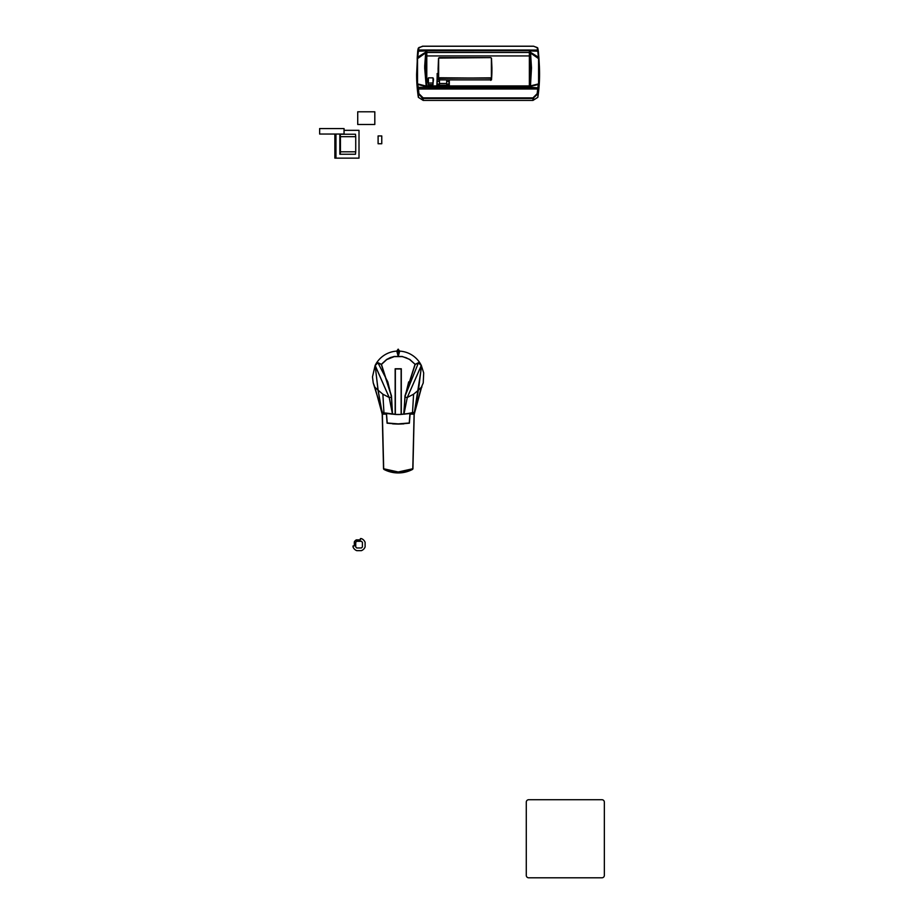 <?xml version="1.0" encoding="UTF-8"?>
<svg xmlns="http://www.w3.org/2000/svg" width="924" height="924" viewBox="0 0 924 924"><rect width="100%" height="100%" fill="white"/><g stroke="black" fill="none" stroke-linecap="round" stroke-linejoin="round"><path stroke-width="1.39" d="M433.021 84.638L428.401 84.638L428.401 77.847L433.021 77.847L433.021 84.638M433.021 83.01L428.401 83.01M433.021 83.414L433.021 81.462M433.402 80.157L433.021 83.356M433.472 80.157L433.021 80.965M433.402 78.794L433.021 79.614M428.401 79.614L428.401 80.965M427.939 78.794L427.939 79.614L428.02 78.794M428.401 81.462L428.401 83.356M427.939 81.508L428.401 83.414M433.472 79.614L433.472 78.794M427.939 80.157L427.939 80.965M436.856 85.932L437.168 76.218M449.307 85.932L449.307 85.181L436.856 85.181M449.307 80.388L449.307 85.181M439.466 83.483L446.696 83.483M439.466 80.388L439.466 84.096L437.168 84.096L437.168 73.493L438.172 73.493M448.995 80.388L448.995 84.096L446.696 84.096L446.696 80.388M437.168 81.381L439.466 81.381M448.995 81.381L446.696 81.381M491.914 68.249A230.272 162.832 180 0 1 491.914 68.318A230.272 162.832 180 0 1 491.487 78.159L438.542 78.159A230.272 162.832 180 0 1 438.115 68.318A230.272 162.832 180 0 1 438.115 68.249M438.115 68.157L438.115 68.157A230.272 162.832 0 0 0 438.115 68.18A230.272 162.832 0 0 0 438.542 78.02L491.487 78.02A230.272 162.832 0 0 0 491.914 68.18A230.272 162.832 0 0 0 491.914 68.122L491.903 68.157M491.914 68.318L491.914 70.039A230.272 162.832 180 0 1 491.487 79.88L438.542 79.88A230.272 162.832 180 0 1 438.115 70.039L438.115 68.318M426.784 85.967L529.371 85.967L426.784 85.967L426.784 50.693L426.876 52.472L529.279 52.472A298.036 210.741 180 0 1 530.307 68.907M426.853 85.932L529.302 85.932L530.318 67.891L529.279 52.472M426.784 50.693L529.371 50.693L426.876 50.832L425.837 67.879L426.865 85.909L425.837 70.039M425.837 68.896A298.152 210.822 180 0 1 426.876 52.472M530.295 86.394L426.253 86.833L424.67 67.879L426.253 50.023L529.891 50.023L426.253 50.046L426.253 86.706L529.891 86.706L529.891 50.023L531.485 67.891L530.399 87.179L530.584 85.886L538.588 83.888L538.588 58.512L537.745 50.843L538.958 58.905L538.958 84.246L537.826 97.332L532.975 100.416L532.929 97.909L537.167 93.682L538.276 84.442L538.958 84.246M529.371 50.693L529.371 85.967M425.86 50.289L424.67 66.447M425.86 86.429L426.253 87.457L530.399 87.179M530.399 50.381L531.485 67.891M438.634 58.073L490.725 57.623L439.304 57.646L438.634 58.073L438.634 77.755L490.725 78.217L491.395 77.755L491.395 58.073L490.725 57.646L491.487 58.143L491.914 67.822L491.487 77.824L439.304 78.355L438.542 77.824L438.115 68.503L438.542 58.143L438.115 68.503M537.167 93.682L537.756 93.913L532.929 98.464L423.18 98.464L423.192 100.416L532.975 100.416M423.192 100.416L418.329 97.309L418.907 93.647L423.18 97.909L532.929 97.909M423.18 97.909L422.441 98.406L418.26 93.209L418.329 97.309M418.26 96.789A307.369 217.348 180 0 1 416.62 74.336L417.706 51.224L418.907 47.54L417.521 58.478L417.521 83.888L418.295 87.33L425.837 87.33M539.431 67.348L539.512 70.536A307.392 217.359 180 0 1 537.826 97.332M530.457 50.843L537.745 50.843L537.167 47.528L533.587 46.235L423.18 46.2L418.907 47.54M537.167 47.528L538.334 51.086M422.534 97.852L533.679 98.394M418.283 48.187L417.856 50L538.195 50.069M426.507 55.937L529.648 55.937M425.652 86.486L417.821 84.454L417.232 85.043L417.521 83.888L425.583 85.932L425.756 87.203M425.687 50.924L417.706 51.201L417.244 57.461L425.652 52.206M425.571 52.945L417.151 58.882M530.503 52.298L538.854 57.473L538.958 58.882L530.584 53.038M425.698 50.843L417.717 51.097M417.706 51.201L417.856 50.081M530.468 50.924L538.346 51.213L537.733 47.933L533.622 46.212L422.499 46.212L418.272 48.198M538.865 85.031L538.276 84.442L530.515 86.44M530.318 87.33L538.334 87.849M538.854 57.473L538.346 51.201M417.14 84.257L417.244 57.461M418.838 92.966L418.26 93.209L417.74 88.023L418.318 87.468L538.311 88.023L418.318 87.514L418.907 93.647M538.195 88.993L417.856 88.993M417.717 87.861L418.295 87.33L417.74 88.023L417.232 85.043M383.518 468.734L398.232 471.991L412.785 468.745L412.531 469.415L412.947 468.711L398.232 472.684L383.934 469.415A30.735 30.735 0 0 0 412.531 469.415L412.947 468.734M383.518 468.618L382.374 414.171L383.679 468.722M412.785 468.722L414.102 414.171L412.947 468.618M414.102 414.171L414.414 412.3L404.493 414.171M403.88 423.862L398.232 424.093L409.378 423.18L410.071 414.148L414.091 414.148M386.405 414.148L386.348 413.109L383.957 412.913L384.026 414.148L386.405 414.148L387.087 423.18L398.232 424.093L392.584 423.862M410.071 414.148L409.875 414.784M395.16 414.252L386.348 413.109L395.16 414.252L395.16 368.768L401.305 368.768L401.305 414.252L403.984 414.183M391.984 414.171L392.712 414.079M384.026 414.148L382.374 414.171M392.457 414.044L391.314 395.899L381.323 364.506L377.962 362.889L387.814 381.901L391.51 397.262L389.2 397.47L392.457 414.044L382.571 412.705L381.416 409.263L382.213 414.148L375.156 388.219M401.305 414.252L403.904 414.056L404.978 395.853L415.003 364.414L418.491 362.682L421.286 365.361L423.689 372.938L423.238 382.929L421.39 387.214L423.238 382.929L421.39 387.214L414.195 414.148L412.924 468.918M413.582 394.213L412.508 412.913L414.414 412.3L420.801 371.46L418.445 390.124L421.39 387.214L414.414 412.3L418.364 390.205L413.582 394.213L407.276 397.47L404.007 414.044L412.508 412.913L412.439 414.148M403.915 414.056L404.955 397.262L407.276 397.47L421.275 365.5L418.503 362.889L415.142 364.506L405.162 395.876L403.8 413.063M396.789 351.12L398.071 349.226L399.676 351.12L398.556 355.324L397.909 355.324L396.789 351.12A25.745 25.745 0 0 0 375.179 365.361L377.974 362.682L375.19 365.5L389.2 397.47L375.132 365.558L378.112 390.194L382.374 414.148M375.179 365.361L375.179 365.373A25.745 25.745 0 0 0 375.179 365.373A25.745 25.745 0 0 0 375.109 365.511L372.488 376.865L373.227 382.929L375.525 388.935M374.52 386.844L378.02 390.124L375.19 365.5M382.882 394.213L383.957 412.913L382.571 412.705L373.227 382.929L381.416 409.263L378.02 390.124L382.882 394.213L389.2 397.47M421.945 386.844L420.951 388.935M401.12 368.953L395.357 368.953L395.357 414.46L401.12 414.46L401.12 368.953M401.12 414.46L398.232 414.529L401.12 414.46M409.251 422.996L398.232 423.885L387.225 422.996L398.232 423.92L409.251 422.996L409.979 413.513L401.12 414.426M398.232 414.529L395.357 414.46L398.232 414.529M387.225 422.996L386.498 413.513L395.357 414.426M421.494 365.788L420.801 371.46L421.252 365.731L407.276 397.47M405.162 395.876L418.491 362.682M377.974 362.682L381.358 364.322L386.671 359.448L390.286 357.6L394.202 356.468L402.275 356.468L409.806 359.448L415.119 364.322L409.725 359.575L406.133 357.738L402.24 356.618L394.225 356.618L386.74 359.575L381.462 364.414L391.487 395.853L392.504 414.056M391.51 397.262L391.314 395.899M399.676 351.12A25.745 25.745 0 0 1 421.286 365.361L421.344 365.604M396.939 351.028L398.071 355.232L398.071 349.226M398.394 349.226L398.394 355.232L399.526 351.028M398.556 355.324L397.909 355.324M361.423 547.967L356.733 547.967L355.728 546.973L355.728 542.284L356.733 541.279L361.423 541.279L362.416 542.284L362.416 546.973L361.423 547.967M361.376 538.6A6.456 6.456 0 0 1 365.107 542.33L365.107 546.927A6.456 6.456 0 0 1 361.376 550.658L356.779 550.658A6.456 6.456 0 0 1 353.037 546.927L353.037 545.934L354.308 545.934L354.308 541.914A5.186 5.186 0 0 1 356.352 539.859L360.383 539.859L360.383 538.6L361.376 538.6M604.354 875.363L604.354 802.159A2.437 2.437 0 0 0 601.917 799.722L528.713 799.722A2.437 2.437 0 0 0 526.276 802.159L526.276 875.363A2.437 2.437 0 0 0 528.713 877.8L601.917 877.8A2.437 2.437 0 0 0 604.354 875.363A2.437 2.437 0 0 1 601.917 877.8M528.713 877.8A2.437 2.437 0 0 1 526.276 875.363M601.917 799.722A2.437 2.437 0 0 1 604.354 802.159M335.955 134.049L335.955 158.143L334.869 158.143L334.869 134.049M335.955 158.143L359.009 158.143L359.009 130.33L344.051 130.33M340.448 136.671L340.448 151.802L355.728 151.802L355.474 154.239L339.836 154.239L339.836 134.234L355.474 134.234L355.728 136.671L340.448 136.671L340.194 134.234L355.116 134.234M340.194 154.239L340.448 151.802M355.728 151.802L355.728 136.671M378.101 143.751L381.762 143.751L381.762 135.944L378.101 135.944L378.101 143.751M357.727 124.474L374.809 124.474L374.809 111.792L357.727 111.792L357.727 124.474M344.051 131.312L344.051 134.049L319.646 134.049L319.646 128.563L344.051 128.563L344.051 131.312M438.542 79.88L438.542 78.159M439.304 80.388L439.304 78.667M491.487 79.88L491.487 78.159M490.725 80.388L490.725 78.667M529.891 86.706L529.891 87.457M426.253 86.706L426.253 87.457M491.903 68.503L491.395 58.073M533.587 46.235L422.534 46.235M418.838 47.794L418.26 48.302M529.279 85.955L530.318 70.051M538.958 58.882L539.42 66.898M383.552 468.918L382.213 414.148M414.264 414.148L421.321 388.219M404.955 397.262L408.662 381.901"/></g></svg>

